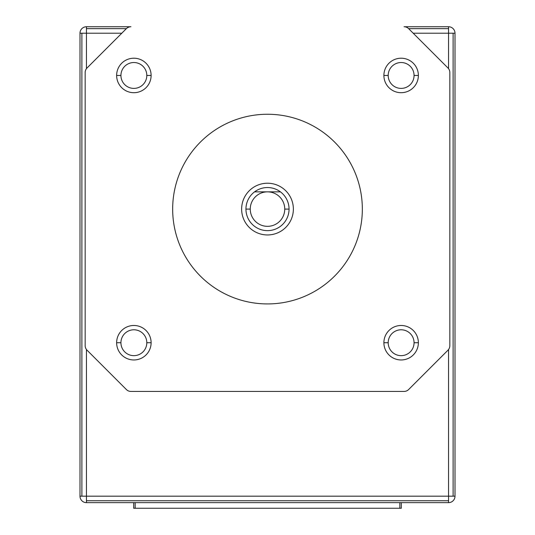 <?xml version="1.0" encoding="UTF-8"?>
<svg xmlns="http://www.w3.org/2000/svg" width="535" height="535" viewBox="0 0 535 535"><rect width="100%" height="100%" fill="white"/><g stroke="black" fill="none" stroke-linecap="round" stroke-linejoin="round"><path stroke-width="0.8" d="M172.665 209.091A94.835 94.835 0 0 1 267.5 114.256A94.835 94.835 0 0 1 362.335 209.091A94.835 94.835 0 0 1 267.5 303.927A94.835 94.835 0 0 1 172.665 209.091A94.835 94.835 0 0 0 267.5 303.927A94.835 94.835 0 0 0 362.335 209.091A94.835 94.835 0 0 0 267.5 114.256A94.835 94.835 0 0 0 172.665 209.091M241.633 209.091A25.867 25.867 0 0 0 267.5 234.952A25.867 25.867 0 0 0 293.367 209.091A25.867 25.867 0 0 0 267.5 183.224A25.867 25.867 0 0 0 241.633 209.091A25.867 25.867 0 0 1 267.5 183.224A25.867 25.867 0 0 1 293.367 209.091A25.867 25.867 0 0 1 267.5 234.952A25.867 25.867 0 0 1 241.633 209.091M245.946 209.091A21.554 21.554 0 0 1 280.434 191.851A21.554 21.554 0 0 1 289.054 209.091L284.74 209.091A17.24 17.24 0 0 1 267.5 226.332A17.24 17.24 0 0 1 250.26 209.091A17.24 17.24 0 0 1 267.5 191.851L254.566 191.851A21.554 21.554 0 0 0 245.946 209.091L250.26 209.091L245.946 209.091A21.554 21.554 0 0 0 267.5 230.645A21.554 21.554 0 0 0 280.434 191.851L267.5 191.851A17.24 17.24 0 0 1 284.74 209.091L289.054 209.091A21.554 21.554 0 0 1 267.5 230.645A21.554 21.554 0 0 1 245.946 209.091M86.449 500.753L448.551 500.753L448.551 496.179L86.449 496.179L86.449 500.753L86.449 349.529L86.449 496.179L81.882 496.179L453.118 496.179L453.118 33.217L448.551 33.217L448.551 68.654L448.551 33.217L455.011 33.217L455.011 496.179A6.467 6.467 0 0 1 448.551 502.646A6.467 6.467 0 0 0 455.011 496.179L448.551 496.179L448.551 502.646L86.449 502.646L86.449 500.753L86.449 502.646A6.467 6.467 0 0 1 79.989 496.179A6.467 6.467 0 0 0 86.449 502.646L448.551 502.646L448.551 500.753L86.449 500.753M408.626 28.643L448.551 28.643L448.551 26.75L404.059 26.75A6.467 6.467 0 0 1 406.533 27.245A6.467 6.467 0 0 0 404.059 26.75L448.551 26.75A6.467 6.467 0 0 1 455.011 33.217A6.467 6.467 0 0 0 448.551 26.75L448.551 33.217L448.551 28.643L408.626 28.643A6.467 6.467 0 0 0 406.533 27.245A6.467 6.467 0 0 1 408.626 28.643L447.949 67.965L408.626 28.643M448.551 349.529L448.551 496.179L448.551 349.529M128.467 27.245A6.467 6.467 0 0 1 130.941 26.75L86.449 26.75A6.467 6.467 0 0 0 81.882 28.643A6.467 6.467 0 0 1 86.449 26.75L130.941 26.75A6.467 6.467 0 0 0 126.374 28.643L86.449 28.643L86.449 33.217L121.799 33.217L81.882 33.217L81.882 496.179L79.989 496.179L79.989 33.217L79.989 496.179L81.882 496.179L81.882 33.217L79.989 33.217L86.449 33.217L86.449 26.75L86.449 28.643L126.374 28.643L87.051 67.965A6.467 6.467 0 0 0 85.159 72.533A6.467 6.467 0 0 1 87.051 67.965L126.374 28.643A6.467 6.467 0 0 1 128.467 27.245M85.654 348.118A6.467 6.467 0 0 1 85.159 345.643A6.467 6.467 0 0 0 87.051 350.218L126.374 389.54A6.467 6.467 0 0 0 130.941 391.433A6.467 6.467 0 0 1 126.374 389.54L87.051 350.218A6.467 6.467 0 0 1 85.654 348.118M406.533 390.938A6.467 6.467 0 0 1 404.059 391.433A6.467 6.467 0 0 0 408.626 389.54L447.949 350.218A6.467 6.467 0 0 0 449.841 345.643A6.467 6.467 0 0 1 447.949 350.218L408.626 389.54A6.467 6.467 0 0 1 406.533 390.938M449.346 70.058A6.467 6.467 0 0 1 449.841 72.533A6.467 6.467 0 0 0 447.949 67.965A6.467 6.467 0 0 1 449.346 70.058M388.196 342.721A12.934 12.934 0 0 0 401.13 355.655A12.934 12.934 0 0 0 414.063 342.721L418.37 342.721A17.24 17.24 0 0 0 401.13 325.481A17.24 17.24 0 0 0 383.889 342.721L388.196 342.721A12.934 12.934 0 0 1 401.13 329.787A12.934 12.934 0 0 1 414.063 342.721A12.934 12.934 0 0 1 401.13 355.655A12.934 12.934 0 0 1 388.196 342.721L383.889 342.721A17.24 17.24 0 0 1 401.13 325.481A17.24 17.24 0 0 1 418.37 342.721A17.24 17.24 0 0 1 401.13 359.961A17.24 17.24 0 0 1 383.889 342.721A17.24 17.24 0 0 0 401.13 359.961A17.24 17.24 0 0 0 418.37 342.721L414.063 342.721A12.934 12.934 0 0 0 401.13 329.787A12.934 12.934 0 0 0 388.196 342.721M388.196 75.462A12.934 12.934 0 0 0 401.13 88.395A12.934 12.934 0 0 0 414.063 75.462L418.37 75.462A17.24 17.24 0 0 0 401.13 58.215A17.24 17.24 0 0 0 383.889 75.462L388.196 75.462A12.934 12.934 0 0 1 401.13 62.528A12.934 12.934 0 0 1 414.063 75.462A12.934 12.934 0 0 1 401.13 88.395A12.934 12.934 0 0 1 388.196 75.462L383.889 75.462A17.24 17.24 0 0 1 401.13 58.215A17.24 17.24 0 0 1 418.37 75.462A17.24 17.24 0 0 1 401.13 92.702A17.24 17.24 0 0 1 383.889 75.462A17.24 17.24 0 0 0 401.13 92.702A17.24 17.24 0 0 0 418.37 75.462L414.063 75.462A12.934 12.934 0 0 0 401.13 62.528A12.934 12.934 0 0 0 388.196 75.462M120.937 75.462A12.934 12.934 0 0 0 133.87 88.395A12.934 12.934 0 0 0 146.804 75.462L151.111 75.462A17.24 17.24 0 0 0 133.87 58.215A17.24 17.24 0 0 0 116.63 75.462L120.937 75.462A12.934 12.934 0 0 1 133.87 62.528A12.934 12.934 0 0 1 146.804 75.462A12.934 12.934 0 0 1 133.87 88.395A12.934 12.934 0 0 1 120.937 75.462L116.63 75.462A17.24 17.24 0 0 1 133.87 58.215A17.24 17.24 0 0 1 151.111 75.462A17.24 17.24 0 0 1 133.87 92.702A17.24 17.24 0 0 1 116.63 75.462A17.24 17.24 0 0 0 133.87 92.702A17.24 17.24 0 0 0 151.111 75.462L146.804 75.462A12.934 12.934 0 0 0 133.87 62.528A12.934 12.934 0 0 0 120.937 75.462M120.937 342.721A12.934 12.934 0 0 0 133.87 355.655A12.934 12.934 0 0 0 146.804 342.721L151.111 342.721A17.24 17.24 0 0 0 133.87 325.481A17.24 17.24 0 0 0 116.63 342.721L120.937 342.721A12.934 12.934 0 0 1 133.87 329.787A12.934 12.934 0 0 1 146.804 342.721A12.934 12.934 0 0 1 133.87 355.655A12.934 12.934 0 0 1 120.937 342.721L116.63 342.721A17.24 17.24 0 0 0 133.87 359.961A17.24 17.24 0 0 0 151.111 342.721L146.804 342.721A12.934 12.934 0 0 0 133.87 329.787A12.934 12.934 0 0 0 120.937 342.721M86.449 68.654L86.449 33.217L86.449 68.654M254.566 191.851L280.434 191.851A21.554 21.554 0 0 0 254.566 191.851M81.882 28.643A6.467 6.467 0 0 0 79.989 33.217A6.467 6.467 0 0 1 81.882 28.643M85.159 72.533L85.159 345.643L85.159 72.533M130.941 391.433L404.059 391.433L130.941 391.433M449.841 345.643L449.841 72.533L449.841 345.643M116.63 342.721A17.24 17.24 0 0 1 133.87 325.481A17.24 17.24 0 0 1 151.111 342.721A17.24 17.24 0 0 1 133.87 359.961A17.24 17.24 0 0 1 116.63 342.721M453.118 33.217L453.118 496.179L455.011 496.179L455.011 33.217L453.118 33.217M413.201 33.217L448.551 33.217L413.201 33.217M133.69 508.25L135.161 508.25L133.69 508.25L133.69 502.646L133.69 508.25M399.839 508.25L401.31 508.25L401.31 502.646L401.31 508.25L399.839 508.25L399.839 502.646L399.839 508.25L135.161 508.25L399.839 508.25M135.161 502.646L135.161 508.25L135.161 502.646M284.74 209.091A17.24 17.24 0 0 0 267.5 191.851A17.24 17.24 0 0 0 250.26 209.091A17.24 17.24 0 0 0 267.5 226.332A17.24 17.24 0 0 0 284.74 209.091"/></g></svg>

